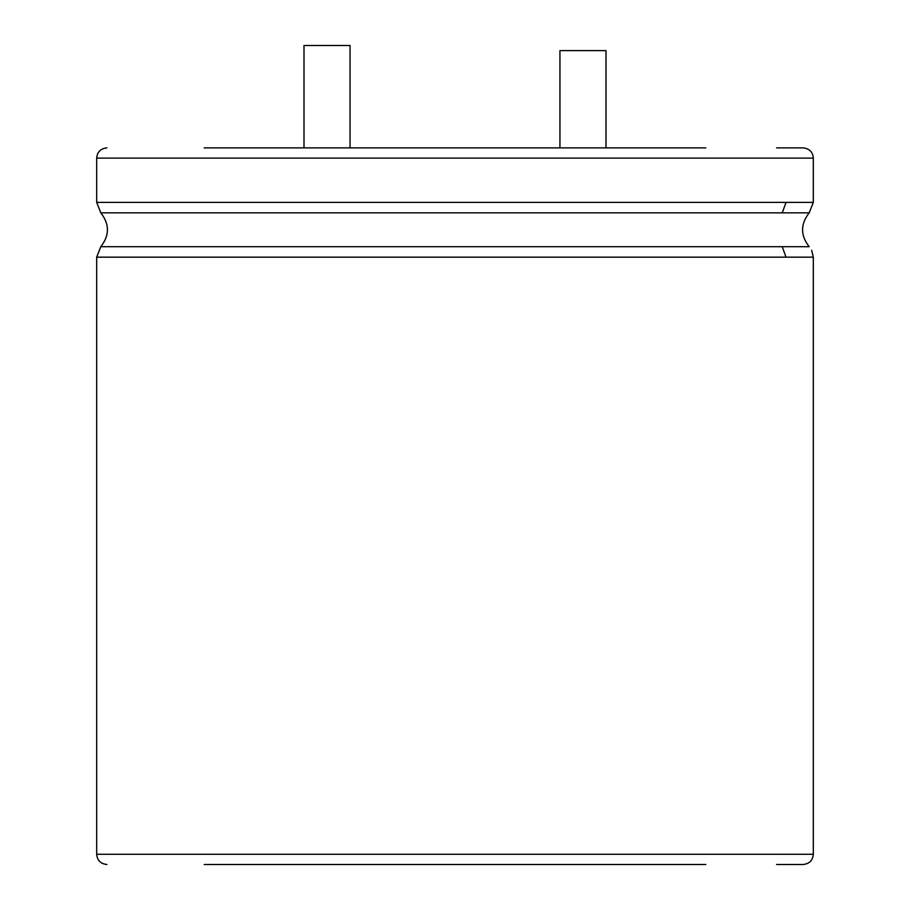 <?xml version="1.0" encoding="UTF-8"?>
<svg xmlns="http://www.w3.org/2000/svg" width="910" height="910" viewBox="0 0 910 910"><rect width="100%" height="100%" fill="white"/><g stroke="black" fill="none" stroke-linecap="round" stroke-linejoin="round"><path stroke-width="1.36" d="M606.003 147.875L606.003 50.619L559.934 50.619L559.934 147.875M303.997 147.875L303.997 45.5L350.066 45.5L350.066 147.875M204.181 147.875L705.819 147.875M776.583 147.875L803.075 147.875C809.354 148.535 812.766 151.947 813.312 158.112L813.312 202.384L786.035 202.384L782.236 212.849L809.195 212.849L813.312 202.384M204.181 864.5L705.819 864.5M776.583 864.5L803.075 864.5C809.354 863.84 812.766 860.428 813.312 854.262L96.688 854.262C97.234 860.428 100.646 863.84 106.925 864.5M106.925 147.875C100.646 148.535 97.234 151.947 96.688 158.112L813.312 158.112M96.688 158.112L96.688 202.384L786.035 202.384M96.688 202.384L100.805 212.849L782.236 212.849M100.805 212.849C109.621 224.133 109.621 235.417 100.805 246.701L809.195 246.701C800.379 235.417 800.379 224.133 809.195 212.849M100.805 246.701L96.688 257.166L813.312 257.166L811.674 250.25M782.236 246.701L786.035 257.166M96.688 257.166L96.688 854.262M813.312 257.166L813.312 854.262"/></g></svg>
